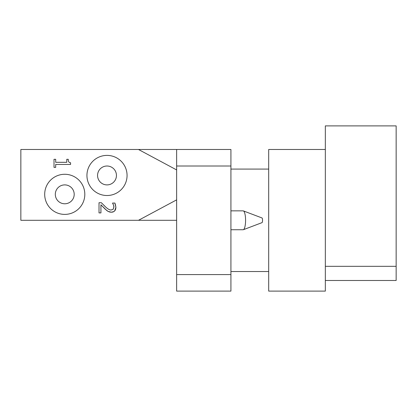 <?xml version="1.0" encoding="UTF-8"?>
<svg xmlns="http://www.w3.org/2000/svg" width="417" height="417" viewBox="0 0 417 417"><rect width="100%" height="100%" fill="white"/><g stroke="black" fill="none" stroke-linecap="round" stroke-linejoin="round"><path stroke-width="0.63" d="M230.924 210.861L243.137 210.861A9.44 2.445 90 0 1 243.377 210.903A9.44 2.445 90 0 1 245.582 220.301A9.44 2.445 90 0 1 243.377 229.699A9.44 2.445 90 0 1 243.137 229.741L230.924 229.741M243.377 210.903L261.991 217.95A2.361 0.61 90 0 1 262.543 220.301A2.361 0.61 90 0 1 261.991 222.652L243.377 229.699M230.924 149.489L176.636 149.489L176.636 166.013L230.924 166.013L230.924 149.489M230.924 274.589L176.636 274.589L176.636 291.113L230.924 291.113L230.924 166.013M176.636 274.589L176.636 166.013M70.582 162.724L70.582 164.439L55.69 164.439L55.69 167.373L54.007 167.373L54.007 159.31L55.69 159.31L55.69 162.312L66.767 162.312L66.767 159.31L68.279 159.31C68.153 161.515 68.92 162.651 70.582 162.724M113.732 205.586L112.543 203.063L114.899 203.063L115.165 203.699M103.995 205.44L105.339 206.707C107.8 209.053 109.765 210.142 111.23 209.975L113.304 209.157L113.919 206.399M113.971 207.134L113.45 204.794M106.611 210.382L100.93 204.794L100.93 212.905L99.017 212.905L99.017 202.714L101.362 202.714L102.572 203.991M101.362 202.714L105.339 206.707M109.728 212.039L108.039 211.367L105.214 209.157L100.93 204.794M113.888 211.56L111.349 212.222L108.039 211.367L107.018 210.7M115.389 204.377L115.89 207.296C115.77 210.481 114.253 212.123 111.349 212.222L109.9 212.081M114.899 203.063L115.89 207.296L114.665 210.919M107.002 166.013A9.44 9.44 0 0 1 115.181 180.175A9.44 9.44 0 0 1 98.829 180.175A9.44 9.44 0 0 1 107.002 166.013M127.065 175.453A20.063 20.063 0 0 0 96.973 158.079A20.063 20.063 0 0 0 96.973 192.831A20.063 20.063 0 0 0 127.065 175.453M64.755 203.777A9.44 9.44 0 0 1 56.576 189.615A9.44 9.44 0 0 1 72.928 189.615A9.44 9.44 0 0 1 64.755 203.777M44.692 194.338A20.063 20.063 0 0 0 74.784 211.711A20.063 20.063 0 0 0 74.784 176.964A20.063 20.063 0 0 0 44.692 194.338M176.636 169.933L138.491 149.489L176.636 149.489M176.636 220.301L138.491 220.301L176.636 199.863M138.491 220.301L20.85 220.301L20.85 149.489L138.491 149.489M325.338 280.49L396.15 280.49L396.15 125.887L325.338 125.887L325.338 291.113L268.689 291.113L268.689 149.489L325.338 149.489M325.338 266.327L396.15 266.327M268.689 169.083L230.924 169.083M268.689 271.524L230.924 271.524"/></g></svg>
